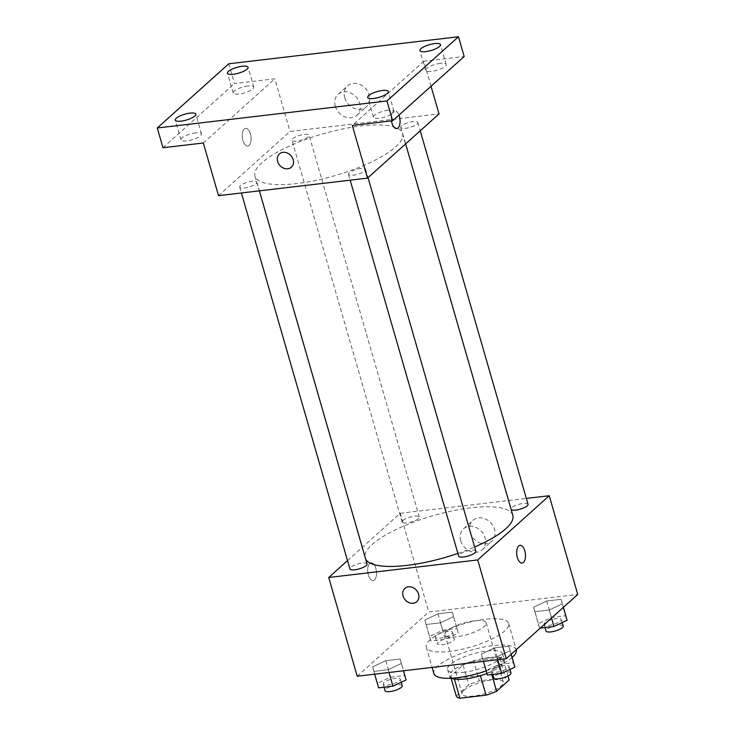 <?xml version="1.0" encoding="UTF-8"?>
<svg xmlns="http://www.w3.org/2000/svg" width="735" height="735" viewBox="0 0 735 735"><rect width="100%" height="100%" fill="white"/><g stroke="black" fill="none" stroke-linecap="round" stroke-linejoin="round"><path stroke-width="0.55" stroke-dasharray="3.67 2.76" d="M446.954 630.961A21.434 6.064 -16.1 0 0 444.987 634.709A21.434 6.064 -16.1 0 0 467.258 634.59A21.434 6.064 -16.1 0 0 486.175 622.83A21.434 6.064 -16.1 0 0 469.343 621.589A21.434 6.064 -16.1 0 0 446.954 630.961M464.061 690.211A21.434 6.064 -16.1 0 0 462.094 693.959A21.434 6.064 -16.1 0 0 484.365 693.84A21.434 6.064 -16.1 0 0 503.273 682.071A21.434 6.064 -16.1 0 0 486.441 680.84A21.434 6.064 -16.1 0 0 464.061 690.211M480.433 675.676L480.359 675.428A27.664 7.828 -16.1 0 0 490.888 671.524L503.429 660.26A27.664 7.828 -16.1 0 0 499.736 658.036L473.597 661.105L479.303 680.858L505.432 677.78A27.664 7.828 -16.1 0 1 509.125 680.013M456.233 696.027L468.774 684.763A27.664 7.828 -16.1 0 1 479.303 680.858M480.359 675.428L454.23 678.497L454.377 679.021M451.106 678.249L450.537 676.274L463.078 665.01L468.774 684.763M450.537 676.274A27.664 7.828 -16.1 0 0 454.23 678.497M473.597 661.105A27.664 7.828 -16.1 0 0 463.078 665.01M451.612 678.221A28.573 8.085 163.9 0 1 449.526 676.191A28.573 8.085 163.9 0 1 474.736 660.499A28.573 8.085 163.9 0 1 504.43 660.342A28.573 8.085 163.9 0 1 486.928 673.462M463.16 672.387A28.573 8.085 -16.1 0 0 490.686 664.477A28.573 8.085 -16.1 0 0 502.538 653.764A28.573 8.085 -16.1 0 0 480.093 652.12A28.573 8.085 -16.1 0 0 450.252 664.605A28.573 8.085 -16.1 0 0 447.624 669.613A28.573 8.085 -16.1 0 0 463.16 672.387M499.736 658.036L505.432 677.78M490.888 671.524L491.752 674.528M503.429 660.26L507.968 675.97M516.264 649.795A42.86 12.127 -16.1 0 0 482.601 647.333A42.86 12.127 -16.1 0 0 437.83 666.066A42.86 12.127 -16.1 0 0 433.898 673.572M486.175 670.871A42.86 12.127 -16.1 0 0 512.139 657.467M430.232 639.735A42.86 12.127 -16.1 0 0 426.3 647.241A42.86 12.127 -16.1 0 0 470.841 647.002A42.86 12.127 -16.1 0 0 508.657 623.464A42.86 12.127 -16.1 0 0 475.003 621.001A42.86 12.127 -16.1 0 0 430.232 639.735M510.099 650.705L496.97 656.897L482.629 658.588L481.425 654.076L494.554 647.884L508.886 646.194L510.099 650.705L496.97 656.897L482.629 658.588L481.425 654.076L494.554 647.884L508.886 646.194L511.128 654.288M562.303 603.83L549.174 610.022L534.841 611.704L533.628 607.202L546.757 601.009L561.099 599.319L562.303 603.83L549.174 610.022L534.841 611.704L533.628 607.202L546.757 601.009L561.099 599.319L563.341 607.404M357.228 676.228L428.744 612.007L577.738 594.477M401.328 663.503L388.199 669.695L373.867 671.386L372.654 666.875L385.783 660.682L400.125 658.992L401.328 663.503L388.199 669.695L373.867 671.386L372.654 666.875L385.783 660.682L400.125 658.992L403.432 670.789M453.541 616.628L440.412 622.821L426.07 624.502L424.867 620L437.996 613.808L452.328 612.117L453.541 616.628L440.412 622.821L426.07 624.502L424.867 620L437.996 613.808L452.328 612.117L458.291 633.083L445.162 639.275L430.82 640.966L429.617 636.455L442.746 630.262L457.078 628.572L458.291 633.083M512.828 515.29A76.863 21.738 -16.1 0 0 452.466 510.871A76.863 21.738 -16.1 0 0 372.176 544.47A76.863 21.738 -16.1 0 0 365.13 557.92A76.863 21.738 -16.1 0 0 365.736 559.335M457.896 553.418A76.863 21.738 -16.1 0 0 474.626 546.978M347.517 560.612L400.244 513.26L526.352 498.422M528.042 504.293A8.93 2.527 -16.1 0 0 521.032 503.778A8.93 2.527 -16.1 0 0 511.707 507.683A8.93 2.527 -16.1 0 0 510.889 509.245A8.93 2.527 -16.1 0 0 511.211 509.686M475.839 551.167A8.93 2.527 -16.1 0 0 468.82 550.653A8.93 2.527 -16.1 0 0 459.494 554.558A8.93 2.527 -16.1 0 0 458.677 556.119M367.068 563.966A8.93 2.527 -16.1 0 0 360.058 563.451A8.93 2.527 -16.1 0 0 350.733 567.356A8.93 2.527 -16.1 0 0 349.915 568.918M418.463 518.653A8.93 2.527 163.9 0 1 409.138 522.557A8.93 2.527 163.9 0 1 402.118 522.043A8.93 2.527 163.9 0 1 410.001 517.137A8.93 2.527 163.9 0 1 419.281 517.091A8.93 2.527 163.9 0 1 418.463 518.653M400.244 513.26L428.744 612.007M470.134 532.269A14.048 11.631 -131.9 0 0 479.505 542.77A14.048 11.631 -131.9 0 0 491.724 541.282A14.048 11.631 -131.9 0 0 490.989 523.054A14.048 11.631 -131.9 0 0 472.954 520.38A14.048 11.631 -131.9 0 0 470.134 532.269M369.705 563.479A8.93 4.318 83.3 0 0 368.024 573.658A8.93 4.318 83.3 0 0 373.123 580.576A8.93 4.318 83.3 0 0 376.375 571.196A8.93 4.318 83.3 0 0 371.037 562.835A8.93 4.318 83.3 0 0 369.705 563.479A8.93 4.318 83.3 0 0 368.024 573.658A8.93 4.318 83.3 0 0 373.132 580.567A8.93 4.318 83.3 0 0 376.384 571.196A8.93 4.318 83.3 0 0 371.046 562.835A8.93 4.318 83.3 0 0 369.714 563.479M522.116 563.038L522.116 563.038A8.93 4.318 -96.7 0 1 516.779 554.677A8.93 4.318 -96.7 0 1 520.031 545.306L520.031 545.306M460.716 540.721A14.048 11.631 -131.9 0 0 470.088 551.222A14.048 11.631 -131.9 0 0 482.307 549.734A14.048 11.631 -131.9 0 0 481.581 531.515A14.048 11.631 -131.9 0 0 463.537 528.832A14.048 11.631 -131.9 0 0 460.716 540.721M404.856 588.404L404.856 588.404A8.93 7.396 48.1 0 1 416.322 590.104A8.93 7.396 48.1 0 1 416.791 601.689L416.782 601.689M261.972 162.646A76.863 21.738 -16.1 0 0 254.926 176.106A76.863 21.738 -16.1 0 0 334.802 175.674A76.863 21.738 -16.1 0 0 402.624 133.476A76.863 21.738 -16.1 0 0 342.262 129.048A76.863 21.738 -16.1 0 0 261.972 162.646M308.259 136.829A8.93 2.527 163.9 0 1 298.925 140.734A8.93 2.527 163.9 0 1 291.914 140.22A8.93 2.527 163.9 0 1 299.797 135.323A8.93 2.527 163.9 0 1 309.077 135.268A8.93 2.527 163.9 0 1 308.259 136.829M349.29 172.743A8.93 2.527 -16.1 0 0 348.473 174.305A8.93 2.527 -16.1 0 0 357.752 174.25A8.93 2.527 -16.1 0 0 365.626 169.353A8.93 2.527 -16.1 0 0 358.616 168.839A8.93 2.527 -16.1 0 0 349.29 172.743M240.529 185.542A8.93 2.527 -16.1 0 0 239.711 187.103A8.93 2.527 -16.1 0 0 248.99 187.048A8.93 2.527 -16.1 0 0 256.864 182.151A8.93 2.527 -16.1 0 0 249.854 181.637A8.93 2.527 -16.1 0 0 240.529 185.542M401.503 125.86A8.93 2.527 -16.1 0 0 400.676 127.421A8.93 2.527 -16.1 0 0 409.955 127.375A8.93 2.527 -16.1 0 0 417.838 122.469A8.93 2.527 -16.1 0 0 410.828 121.955A8.93 2.527 -16.1 0 0 401.503 125.86M218.516 195.666L290.031 131.446L439.025 113.916M228.778 63.78L234.483 83.524L274.835 78.783L290.031 131.446M431.041 86.252L423.829 61.244L464.18 56.503M344.724 97.783A14.048 11.631 -131.9 0 0 354.095 108.284A14.048 11.631 -131.9 0 0 366.315 106.795A14.048 11.631 -131.9 0 0 365.589 88.577A14.048 11.631 -131.9 0 0 347.545 85.894A14.048 11.631 -131.9 0 0 344.724 97.783M423.829 61.244L352.313 125.465M391.47 120.862A8.93 4.318 -96.7 0 1 394.621 110.82A8.93 4.318 -96.7 0 1 398.958 115.064A8.93 4.318 -96.7 0 0 394.621 110.82L394.621 110.82A8.93 4.318 -96.7 0 0 391.369 120.191A8.93 4.318 -96.7 0 0 396.707 128.561L396.716 128.561M203.319 142.994L274.835 78.783M244.305 128.993A8.93 4.318 83.3 0 0 242.614 139.172A8.93 4.318 83.3 0 0 247.723 146.09A8.93 4.318 83.3 0 0 250.966 136.719A8.93 4.318 83.3 0 0 245.628 128.349A8.93 4.318 83.3 0 0 244.305 128.993A8.93 4.318 83.3 0 0 242.614 139.172A8.93 4.318 83.3 0 0 247.723 146.09A8.93 4.318 83.3 0 0 250.975 136.719A8.93 4.318 83.3 0 0 245.637 128.349A8.93 4.318 83.3 0 0 244.305 128.993M335.307 106.235A14.048 11.631 -131.9 0 0 344.678 116.746A14.048 11.631 -131.9 0 0 356.898 115.257A14.048 11.631 -131.9 0 0 356.172 97.029A14.048 11.631 -131.9 0 0 338.128 94.346A14.048 11.631 -131.9 0 0 335.307 106.235M279.447 153.918L279.447 153.918A8.93 7.396 48.1 0 1 290.913 155.618A8.93 7.396 48.1 0 1 291.382 167.203L291.382 167.203M388.163 110.222A10.713 3.032 -16.1 0 0 377.836 113.19A10.713 3.032 -16.1 0 0 373.398 117.214A10.713 3.032 -16.1 0 0 384.534 117.15A10.713 3.032 -16.1 0 0 393.988 111.27A10.713 3.032 -16.1 0 0 388.163 110.222M440.366 63.348A10.713 3.032 -16.1 0 0 430.048 66.315A10.713 3.032 -16.1 0 0 425.602 70.33A10.713 3.032 -16.1 0 0 436.737 70.275A10.713 3.032 -16.1 0 0 446.2 64.386A10.713 3.032 -16.1 0 0 440.366 63.348M195.712 132.87A10.713 3.032 -16.1 0 0 185.395 135.837A10.713 3.032 -16.1 0 0 180.948 139.852A10.713 3.032 -16.1 0 0 192.083 139.797A10.713 3.032 -16.1 0 0 201.537 133.917A10.713 3.032 -16.1 0 0 195.712 132.87M247.925 85.995A10.713 3.032 -16.1 0 0 237.598 88.963A10.713 3.032 -16.1 0 0 233.16 92.977A10.713 3.032 -16.1 0 0 244.296 92.922A10.713 3.032 -16.1 0 0 253.75 87.033A10.713 3.032 -16.1 0 0 247.925 85.995M162.968 147.744L234.483 83.524M436.195 635.683A8.93 2.527 -16.1 0 0 435.377 637.245A8.93 2.527 -16.1 0 0 444.657 637.199A8.93 2.527 -16.1 0 0 452.53 632.293A8.93 2.527 -16.1 0 0 445.52 631.778A8.93 2.527 -16.1 0 0 436.195 635.683M440.412 622.821L445.162 639.275M426.07 624.502L430.82 640.966M424.867 620L429.617 636.455M437.996 613.808L442.746 630.262M452.328 612.117L457.078 628.572M438.097 642.261A8.93 2.527 -16.1 0 0 437.27 643.832A8.93 2.527 -16.1 0 0 446.549 643.777A8.93 2.527 -16.1 0 0 454.432 638.88A8.93 2.527 -16.1 0 0 447.422 638.366A8.93 2.527 -16.1 0 0 438.097 642.261M540.308 628.085L539.591 628.168L538.378 623.657L551.507 617.464L565.849 615.774M544.957 622.885A8.93 2.527 -16.1 0 0 544.139 624.447A8.93 2.527 -16.1 0 0 553.418 624.401A8.93 2.527 -16.1 0 0 561.301 619.495A8.93 2.527 -16.1 0 0 554.282 618.98A8.93 2.527 -16.1 0 0 544.957 622.885M549.174 610.022L551.489 618.043M534.841 611.704L539.591 628.168M533.628 607.202L538.378 623.657M546.757 601.009L551.507 617.464M561.099 599.319L563.414 607.34M563.194 626.073A8.93 2.527 -16.1 0 0 556.184 625.568A8.93 2.527 -16.1 0 0 546.858 629.463A8.93 2.527 -16.1 0 0 546.041 631.034M378.617 687.841L377.404 683.339L390.533 677.137L404.875 675.456M383.982 682.558A8.93 2.527 -16.1 0 0 383.165 684.129A8.93 2.527 -16.1 0 0 392.444 684.074A8.93 2.527 -16.1 0 0 400.327 679.168A8.93 2.527 -16.1 0 0 393.308 678.662A8.93 2.527 -16.1 0 0 383.982 682.558M388.199 669.695L389.008 672.488M373.867 671.386L374.666 674.17M372.654 666.875L377.404 683.339M385.783 660.682L390.533 677.137M400.125 658.992L403.524 670.779M402.22 685.755A8.93 2.527 -16.1 0 0 395.209 685.24A8.93 2.527 -16.1 0 0 385.884 689.145A8.93 2.527 -16.1 0 0 385.066 690.707M487.378 675.042L486.175 670.54L499.304 664.339L513.636 662.658M492.753 669.76A8.93 2.527 -16.1 0 0 491.926 671.321A8.93 2.527 -16.1 0 0 501.206 671.275A8.93 2.527 -16.1 0 0 509.089 666.369A8.93 2.527 -16.1 0 0 502.079 665.864A8.93 2.527 -16.1 0 0 492.753 669.76M496.97 656.897L497.77 659.69M482.629 658.588L483.437 661.371M481.425 654.076L486.175 670.54M494.554 647.884L499.304 664.339M508.886 646.194L511.202 654.214M510.99 672.957A8.93 2.527 -16.1 0 0 503.98 672.442A8.93 2.527 -16.1 0 0 494.646 676.347A8.93 2.527 -16.1 0 0 493.828 677.909M503.273 682.071L486.175 622.83M462.094 693.959L444.987 634.709M447.624 669.613L449.526 676.191M502.538 653.764L504.43 660.342M426.3 647.241L432.125 667.417M508.657 623.464L516.236 649.703M482.307 549.734L491.724 541.282M463.537 528.832L472.954 520.38M254.926 176.106L365.13 557.92M402.624 133.476L405.628 143.895M419.281 517.091L309.077 135.268M402.118 522.043L291.914 140.22M348.473 174.305L350.163 180.167M365.626 169.353L368.033 177.668M239.711 187.103L241.402 192.965M256.864 182.151L259.381 190.852M400.676 127.421L510.889 509.245M417.838 122.469L420.236 130.784M356.898 115.257L366.315 106.795M338.128 94.346L347.545 85.894M393.988 111.27L388.291 91.517M373.398 117.214L367.693 97.461M201.537 133.917L195.841 114.164M180.948 139.852L175.252 120.108M253.75 87.033L248.044 67.289M233.16 92.977L227.455 73.224M446.2 64.386L440.495 44.642M425.602 70.33L419.906 50.586M435.377 637.245L437.27 643.832M452.53 632.293L454.432 638.88M544.139 624.447L545.03 627.525M561.301 619.495L562.183 622.582M383.165 684.129L384.056 687.207M400.327 679.168L401.218 682.255M491.926 671.321L492.817 674.408M509.089 666.369L509.98 669.456"/><path stroke-width="1.1" d="M507.968 675.97L509.125 680.013L496.584 691.277A27.664 7.828 -16.1 0 1 486.065 695.172L459.926 698.25A27.664 7.828 -16.1 0 1 456.233 696.027L451.106 678.249M454.377 679.021L459.926 698.25M480.433 675.676L486.065 695.172M486.928 673.462A28.573 8.085 163.9 0 1 465.062 678.975A28.573 8.085 163.9 0 1 451.612 678.221M491.752 674.528L496.584 691.277M432.125 667.417L433.898 673.572A42.86 12.127 -16.1 0 0 486.175 670.871M512.139 657.467A42.86 12.127 -16.1 0 0 516.264 649.795L516.236 649.703M526.352 498.422L549.238 495.73L577.738 594.477L506.222 658.698L357.228 676.228L328.72 577.48L347.517 560.612M549.238 495.73L477.713 559.951L506.222 658.698M477.713 559.951L328.72 577.48M416.791 601.689A8.93 7.396 48.1 0 1 409.018 602.636A8.93 7.396 48.1 0 1 403.065 595.956A8.93 7.396 48.1 0 1 404.856 588.404A8.93 7.396 48.1 0 1 416.322 590.104A8.93 7.396 48.1 0 1 416.782 601.689A8.93 7.396 48.1 0 1 409.018 602.636A8.93 7.396 48.1 0 1 403.065 595.956A8.93 7.396 48.1 0 1 404.856 588.404M365.736 559.335A76.863 21.738 -16.1 0 0 457.896 553.418M474.626 546.978A76.863 21.738 -16.1 0 0 512.828 515.29L405.628 143.895M511.211 509.686A8.93 2.527 -16.1 0 0 521.041 508.923A8.93 2.527 -16.1 0 0 528.042 504.293L420.236 130.784M350.163 180.167L458.677 556.119A8.93 2.527 -16.1 0 0 467.956 556.073A8.93 2.527 -16.1 0 0 475.839 551.167L368.033 177.668M241.402 192.965L349.915 568.918A8.93 2.527 -16.1 0 0 359.194 568.872A8.93 2.527 -16.1 0 0 367.068 563.966L259.381 190.852M520.031 545.306A8.93 4.318 -96.7 0 1 525.139 552.224A8.93 4.318 -96.7 0 1 523.449 562.404A8.93 4.318 -96.7 0 1 522.116 563.038A8.93 4.318 -96.7 0 1 516.788 554.677A8.93 4.318 -96.7 0 1 520.031 545.306A8.93 4.318 -96.7 0 1 525.139 552.224A8.93 4.318 -96.7 0 1 523.449 562.404A8.93 4.318 -96.7 0 1 522.116 563.038M367.509 178.127L218.516 195.666L203.319 142.994L162.968 147.744L157.262 128L228.778 63.78L458.484 36.75L464.18 56.503L392.665 120.715L352.313 125.465L367.509 178.127L439.025 113.916L431.041 86.252M458.484 36.75L386.959 100.971L392.665 120.715M386.959 100.971L157.262 128M291.382 167.203A8.93 7.396 48.1 0 1 283.609 168.15A8.93 7.396 48.1 0 1 277.655 161.47A8.93 7.396 48.1 0 1 279.447 153.918A8.93 7.396 48.1 0 1 290.913 155.627A8.93 7.396 48.1 0 1 291.382 167.203A8.93 7.396 48.1 0 1 283.609 168.159A8.93 7.396 48.1 0 1 277.655 161.479A8.93 7.396 48.1 0 1 279.447 153.918M396.707 128.561A8.93 4.318 -96.7 0 0 398.039 127.918A8.93 4.318 -96.7 0 0 398.958 115.064A8.93 4.318 -96.7 0 1 398.048 127.918A8.93 4.318 -96.7 0 1 396.716 128.561A8.93 4.318 -96.7 0 1 391.47 120.862M425.73 51.625A10.713 3.032 163.9 0 1 419.906 50.586A10.713 3.032 163.9 0 1 424.352 46.562A10.713 3.032 163.9 0 1 434.67 43.595A10.713 3.032 163.9 0 1 440.495 44.642A10.713 3.032 163.9 0 1 436.057 48.657A10.713 3.032 163.9 0 1 425.73 51.625M233.28 74.272A10.713 3.032 163.9 0 1 227.455 73.224A10.713 3.032 163.9 0 1 231.902 69.209A10.713 3.032 163.9 0 1 242.219 66.242A10.713 3.032 163.9 0 1 248.044 67.289A10.713 3.032 163.9 0 1 243.607 71.304A10.713 3.032 163.9 0 1 233.28 74.272M181.076 121.146A10.713 3.032 163.9 0 1 175.252 120.108A10.713 3.032 163.9 0 1 179.689 116.093A10.713 3.032 163.9 0 1 190.016 113.126A10.713 3.032 163.9 0 1 195.841 114.164A10.713 3.032 163.9 0 1 191.394 118.179A10.713 3.032 163.9 0 1 181.076 121.146M373.518 98.499A10.713 3.032 163.9 0 1 367.693 97.461A10.713 3.032 163.9 0 1 372.14 93.446A10.713 3.032 163.9 0 1 382.466 90.478A10.713 3.032 163.9 0 1 388.291 91.517A10.713 3.032 163.9 0 1 383.845 95.541A10.713 3.032 163.9 0 1 373.518 98.499M563.414 607.34L567.053 620.285L553.924 626.477L540.308 628.085M563.341 607.404L567.053 620.285M551.489 618.043L553.924 626.477M545.03 627.525L546.041 631.034A8.93 2.527 -16.1 0 0 555.32 630.979A8.93 2.527 -16.1 0 0 563.194 626.073L562.183 622.582M403.524 670.779L406.078 679.958L392.949 686.159L378.617 687.841L374.666 674.17M403.432 670.789L406.078 679.958M389.008 672.488L392.949 686.159M384.056 687.207L385.066 690.707A8.93 2.527 -16.1 0 0 394.346 690.661A8.93 2.527 -16.1 0 0 402.22 685.755L401.218 682.255M511.202 654.214L514.849 667.159L501.72 673.361L487.378 675.042L483.437 661.371M511.128 654.288L514.849 667.159M497.77 659.69L501.72 673.361M492.817 674.408L493.828 677.909A8.93 2.527 -16.1 0 0 503.108 677.863A8.93 2.527 -16.1 0 0 510.99 672.957L509.98 669.456"/></g></svg>
